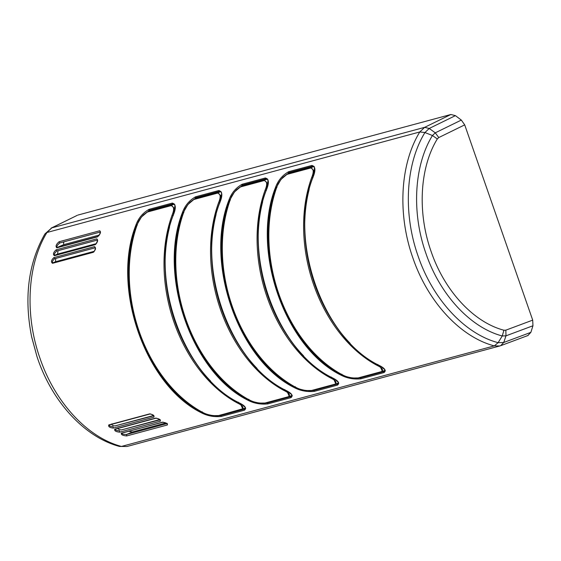 <?xml version="1.0" encoding="UTF-8"?>
<svg xmlns="http://www.w3.org/2000/svg" width="561" height="561" viewBox="0 0 561 561"><rect width="100%" height="100%" fill="white"/><g stroke="black" fill="none" stroke-linecap="round" stroke-linejoin="round"><path stroke-width="0.84" d="M77.243 215.34L51.794 227.878L46.956 232.499C27.265 264.469 24.502 314.805 40.055 358.472C55.013 402.398 87.53 437.545 121.457 446.437L494.29 345.899C460.371 337.007 427.847 301.867 412.889 257.941C397.342 214.267 400.098 163.938 419.789 131.961L46.956 232.499L44.929 233.909C28.345 263.053 23.899 297.274 31.584 336.572L36.942 356.431C51.402 400.856 84.003 437.04 119.542 446.451L126.954 446.5L499.795 345.962L494.29 345.899L498.119 342.673L502.242 335.969L503.925 330.226C473.596 322.273 444.522 290.857 431.143 251.58C417.244 212.535 419.712 167.536 437.314 138.946L438.772 137.557L435.266 132.831L461.317 120.075L464.704 124.865L532.705 320.128L532.95 325.766L530.867 332.357L503.75 342.483L505.966 335.843L505.847 330.163L532.705 320.128M437.314 138.946L432.44 135.524L435.266 132.831L429.221 128.462L455.406 115.636L450.869 114.5L78.028 215.038M455.406 115.636L461.317 120.075M527.838 335.534L530.867 332.357M340.709 374.993C284.729 347.364 250.802 249.933 275.444 187.591C277.947 180.593 282.358 175.291 288.684 171.694L311.86 165.446C315.527 166.344 315.871 170.355 312.891 177.493C288.242 239.835 322.168 337.266 378.149 364.895C384.699 368.002 386.648 370.562 383.99 372.574L360.814 378.822C353.472 379.502 346.768 378.226 340.709 374.993L341.319 374.348M99.753 230.76C101.12 232.191 100.349 234.225 97.46 236.868L56.808 247.829C55.343 246.363 56.107 244.33 59.101 241.728L99.753 230.76L100.524 231.959L59.873 242.92C57.439 244.834 56.507 246.363 57.075 247.513L56.808 247.829M94.521 246.651C96.19 247.962 95.742 249.862 93.189 252.338L52.538 263.305C50.799 261.98 51.247 260.08 53.87 257.618L94.521 246.651L95.321 247.752L54.669 258.712C52.594 260.493 51.984 261.882 52.832 262.892L52.538 263.305M119.64 432.166C115.832 431.781 114.213 430.771 114.781 429.144L155.432 418.183C159.191 418.646 160.804 419.656 160.285 421.206L119.64 432.166L119.528 430.736C116.618 430.645 115.18 430.133 115.215 429.2L155.867 418.24M201.104 412.637C145.124 385.007 111.197 287.576 135.846 225.234C138.343 218.236 142.753 212.935 149.079 209.337L172.262 203.089C175.923 203.987 176.266 208.005 173.286 215.136C148.637 277.478 182.57 374.909 238.544 402.539C245.094 405.645 247.043 408.205 244.386 410.217L221.209 416.465C213.867 417.146 207.17 415.869 201.104 412.637L201.546 412.069C145.79 384.551 112.004 287.512 136.547 225.424L141.379 217.065L149.506 210.193M161.989 422.181L162.381 422.209L161.989 422.181C165.937 422.573 167.739 423.499 167.381 424.972L126.73 435.932C122.733 435.638 120.931 434.705 121.337 433.141L163.16 422.16M113.238 428.099C109.598 427.643 108.119 426.577 108.813 424.894L149.464 413.934C153.062 414.453 154.541 415.526 153.889 417.139L113.238 428.099L113.168 426.69C110.412 426.535 109.115 425.96 109.283 424.979L149.927 414.018M96.787 238.86C98.322 240.22 97.733 242.177 95.033 244.729L54.382 255.69C52.762 254.308 53.351 252.352 56.135 249.82L96.787 238.86L97.572 240.003L56.92 250.963C54.69 252.808 53.933 254.259 54.662 255.325L54.382 255.69M267.744 403.92C260.416 404.6 253.712 403.324 247.639 400.084C191.659 372.455 157.732 275.023 182.381 212.682C184.885 205.677 189.295 200.382 195.614 196.792L218.797 190.544C222.458 191.441 222.801 195.459 219.821 202.591L219.814 202.97L219.821 202.591C195.172 264.932 229.105 362.364 285.079 389.993C291.622 393.093 293.571 395.652 290.921 397.672L267.744 403.92L267.604 402.931L263.768 403.275M294.174 387.539C238.194 359.91 204.267 262.478 228.909 200.137C231.413 193.138 235.823 187.844 242.149 184.246L265.325 177.991C268.992 178.889 269.336 182.907 266.356 190.039C241.707 252.38 275.633 349.812 331.614 377.441C338.164 380.547 340.113 383.107 337.456 385.119L314.279 391.375C306.937 392.048 300.233 390.772 294.174 387.539L294.616 386.971C238.86 359.454 205.074 262.415 229.617 200.326L234.449 191.967L242.576 185.095M289.546 173.202L288.929 173.412A9.123 6.43 66.7 0 1 289.546 173.202L312.898 166.905A9.123 6.43 66.7 0 1 314.153 166.736M358.177 377.911C352.35 378.387 347.049 377.336 342.266 374.748A129.058 91.106 -105.1 0 1 278.887 294.069A129.058 91.106 -105.1 0 1 276.875 186.967L276.861 187.542L276.875 186.967C278.824 181.413 282.288 177.199 287.281 174.31L310.64 168.012C313.676 168.735 314.013 171.925 311.643 177.592A129.058 91.106 74.9 0 0 313.655 284.693A129.058 91.106 74.9 0 0 377.034 365.372C382.237 367.848 383.738 369.923 381.536 371.606L358.177 377.911A0.785 0.554 74.9 0 0 358.444 377.925L352.56 378.002C343.416 376.2 344.503 375.688 342.028 374.727C313.494 358.605 292.372 331.733 278.663 294.104C266.012 256.033 265.346 220.375 276.664 187.129C277.884 184.744 276.938 184.359 282.947 177.22L286.86 174.303L281.384 179.099M385.07 370.225A9.123 6.43 66.7 0 1 384.495 370.526L382.427 371.417L379.972 366.01M312.996 176.89L313.858 170.537L310.871 167.774L312.898 166.905M355.337 378.17L358.381 377.939M290.598 172.914L292.155 171.729M288.684 171.694L289.146 172.543L312.323 166.287C313.641 166.014 314.349 166.393 314.448 167.423L314.279 172.185L312.743 177.599C288.123 239.94 321.986 337.217 377.988 364.881C380.54 366.543 380.274 365.625 384.643 369.573C385.519 370.548 385.463 371.151 384.467 371.375L384.895 371.137M383.99 372.574L383.85 371.585L360.674 377.834L356.824 378.184M343.914 375.639L341.151 374.425C285.395 346.908 251.601 249.869 276.152 187.781L280.984 179.415L289.111 172.55M378.149 364.895L377.876 364.517M312.884 177.872L312.891 177.493M275.444 187.591L276.482 187.633M342.266 374.748L341.859 374.187M312.701 177.879L311.643 177.592M377.034 365.372L377.7 364.517M165.698 423.001L132.305 432.005L128.834 431.262M99.185 235.087L63.73 244.645L63.561 242.85L64.178 241.763M266.166 190.424L265.108 190.137A129.058 91.106 74.9 0 0 267.12 297.239A129.058 91.106 74.9 0 0 330.499 377.918C335.702 380.393 337.203 382.476 335.001 384.159L311.643 390.456C305.815 390.933 300.514 389.881 295.738 387.293L295.324 386.732M330.499 377.918L331.165 377.069M335.001 384.159A0.785 0.554 74.9 0 0 335.324 384.159L335.892 383.962L333.437 378.563M295.738 387.293A129.058 91.106 -105.1 0 1 232.352 306.615A129.058 91.106 -105.1 0 1 230.34 199.513L230.326 200.088L230.34 199.513C232.289 193.966 235.76 189.744 240.746 186.862L264.105 180.565C267.141 181.28 267.478 184.471 265.108 190.137M266.461 189.443L267.331 183.082L264.336 180.319A0.785 0.554 74.9 0 0 264.105 180.565M308.802 390.715L311.846 390.484M311.643 390.456A0.785 0.554 74.9 0 0 311.916 390.477L306.026 390.547C296.881 388.752 297.968 388.24 295.493 387.272C266.959 371.158 245.837 344.279 232.128 306.657C219.477 268.579 218.811 232.92 230.129 199.674C231.349 197.297 230.403 196.911 236.412 189.765L240.325 186.855L242.394 185.964A9.123 6.43 66.7 0 1 243.011 185.747L266.363 179.45L240.325 186.855L234.849 191.652M96.169 243.67L57.538 254.091L58.085 250.655M153.504 415.533L114.935 425.932C112.488 425.638 111.485 424.936 111.934 423.836M159.668 419.607L121.4 429.929C118.834 429.684 117.733 429.032 118.083 427.966M94.269 251.293L55.483 261.749L55.77 258.418M99.045 235.487L97.726 236.546L57.075 247.513L63.73 244.645M100.272 232.03L59.754 242.962L59.101 241.728M95.265 247.773L95.209 247.724C96.134 247.752 93.575 253.074 93.596 251.889L52.832 262.892L55.483 261.749M53.87 257.618L54.599 258.733M115.159 429.221L155.811 418.261C155.166 417.503 161.126 419.894 160.13 420.105L160.278 419.733M173.279 215.515L173.286 215.136M135.846 225.234L136.877 225.284M221.209 416.465L221.069 415.484L217.219 415.827M204.309 413.282L201.722 411.991M238.544 402.539L238.271 402.16M149.079 209.337L149.542 210.186L172.718 203.938C174.036 203.664 174.744 204.043 174.85 205.067L174.674 209.828L173.146 215.249C148.518 277.583 182.381 374.86 238.383 402.525C240.935 404.186 240.669 403.268 245.038 407.223C245.914 408.198 245.858 408.794 244.862 409.025L221.069 415.484L224.253 414.109M167.381 424.972L167.227 423.513L126.576 434.473C123.476 434.473 121.856 434.039 121.73 433.169L162.381 422.209M121.674 433.19L162.325 422.23L164.752 422.615L167.157 423.983L167.325 423.478M109.227 424.993L149.878 414.032C149.373 413.268 154.394 415.54 153.805 415.953L153.924 415.694M96.646 243.201L95.314 244.365L54.662 255.325L57.538 254.091M97.425 240.045L56.808 251.005L56.135 249.82M250.823 400.722L248.081 399.516L247.639 400.084M285.079 389.993L284.806 389.615M195.614 196.792L196.077 197.633L219.253 191.385L221.104 191.862C222.1 191.722 221.265 199.33 219.681 202.696C195.053 265.037 228.916 362.315 284.918 389.979C294.252 395.736 292.372 395.8 291.397 396.473L267.604 402.931L270.788 401.564M182.381 212.682L183.082 212.871L187.921 204.513L196.041 197.64M266.349 190.424L266.356 190.039M228.909 200.137L229.947 200.186M314.279 391.375L314.139 390.386L310.289 390.729M297.379 388.184L294.784 386.894M331.614 377.441L331.341 377.069M242.149 184.246L242.611 185.088L265.788 178.84C267.106 178.566 267.814 178.945 267.913 179.976L267.744 184.73L266.209 190.151C241.588 252.485 275.451 349.769 331.453 377.427C334.005 379.096 333.739 378.177 338.108 382.125C338.984 383.1 338.928 383.696 337.932 383.927L314.139 390.386L317.323 389.018M150.993 210.557L152.55 209.372M197.528 198.012L199.085 196.827M244.063 185.467L245.62 184.274M202.668 412.391A129.058 91.106 -105.1 0 1 139.282 331.712A129.058 91.106 -105.1 0 1 137.27 224.61L137.263 225.185L137.27 224.61C139.219 219.063 142.69 214.842 147.676 211.953L171.035 205.656C174.071 206.378 174.408 209.569 172.038 215.235A129.058 91.106 74.9 0 0 174.05 322.337A129.058 91.106 74.9 0 0 237.436 403.015C242.633 405.491 244.133 407.567 241.931 409.257L218.58 415.554C212.752 416.031 207.444 414.979 202.668 412.391L202.255 411.83M173.391 214.533L174.261 208.18L171.273 205.417L149.324 211.055A9.123 6.43 66.7 0 1 149.941 210.845L173.293 204.548A9.123 6.43 66.7 0 1 174.548 204.386M218.58 415.554A0.785 0.554 74.9 0 0 218.846 415.568L212.956 415.645C203.811 413.85 204.898 413.338 202.423 412.37C173.889 396.255 152.767 369.376 139.058 331.747C126.407 293.676 125.741 258.018 137.059 224.772C138.286 222.387 137.333 222.002 143.343 214.863L147.255 211.953L141.779 216.742M215.733 415.813L218.895 415.554L242.142 409.285M173.097 215.522L172.038 215.235M237.436 403.015L238.095 402.167M241.931 409.257A0.785 0.554 74.9 0 0 242.254 409.257L242.822 409.06L240.374 403.661M249.203 399.846A129.058 91.106 -105.1 0 1 185.817 319.167A129.058 91.106 -105.1 0 1 183.805 212.065L183.798 212.633L183.805 212.065C185.754 206.511 189.225 202.297 194.211 199.407L217.57 193.11C220.606 193.833 220.943 197.023 218.573 202.689A129.058 91.106 74.9 0 0 220.585 309.791A129.058 91.106 74.9 0 0 283.964 390.47C289.167 392.945 290.668 395.021 288.466 396.704L265.108 403.001C259.28 403.485 253.979 402.426 249.203 399.846L248.789 399.278M219.926 201.988L220.796 195.628L217.801 192.872L195.859 198.51A9.123 6.43 66.7 0 1 196.476 198.299L219.828 191.995A9.123 6.43 66.7 0 1 221.083 191.834M265.108 403.001A0.785 0.554 74.9 0 0 265.381 403.022L259.491 403.093C250.346 401.297 251.433 400.785 248.958 399.825C220.424 383.703 199.302 356.831 185.593 319.202C172.942 281.124 172.276 245.466 183.594 212.226C184.814 209.842 183.868 209.456 189.877 202.318L193.79 199.4L188.314 204.197M262.268 403.268L265.311 403.036M219.632 202.97L218.573 202.689M283.964 390.47L284.63 389.615M288.466 396.704A0.785 0.554 74.9 0 0 288.789 396.704L289.357 396.508L286.909 391.108M338.535 382.777A9.123 6.43 66.7 0 1 337.96 383.072L335.892 383.962M266.363 179.45A9.123 6.43 66.7 0 1 267.618 179.289M245.466 407.868A9.123 6.43 66.7 0 1 244.898 408.17L218.846 415.568A0.785 0.554 74.9 0 0 218.895 415.554M292 395.323A9.123 6.43 66.7 0 1 291.425 395.617L289.357 396.508M532.95 325.766L505.966 335.843L502.242 335.969C470.462 327.638 439.992 294.714 425.974 253.558C411.409 212.64 413.99 165.481 432.44 135.524L424.943 132.536L419.789 131.961L424.635 127.347L51.794 227.878L44.929 233.909M500.664 345.681L499.795 345.962L500.664 345.681L503.75 342.483L498.119 342.673C464.803 333.942 432.861 299.42 418.162 256.272C402.896 213.376 405.603 163.938 424.943 132.536L429.221 128.462L424.635 127.347L450.869 114.5M464.704 124.865L438.772 137.557M505.847 330.163L503.925 330.226M360.814 378.822L360.674 377.834L363.858 376.466M289.181 172.529L312.358 166.28L311.86 165.446M381.536 371.606A0.785 0.554 74.9 0 0 381.803 371.627L358.444 377.925A0.785 0.554 74.9 0 0 358.5 377.911L381.746 371.641M310.64 168.012A0.785 0.554 74.9 0 1 310.871 167.774L287.52 174.071A0.785 0.554 74.9 0 0 287.281 174.31M350.134 343.339A128.273 90.552 -105.1 0 1 314.7 284.329A128.273 90.552 -105.1 0 1 309.16 189.394M313.438 166.224L291.643 172.101M220.368 191.322L198.573 197.199M173.833 203.867L152.038 209.744M266.903 178.77L245.108 184.646M303.599 355.884A128.273 90.552 -105.1 0 1 268.165 296.874A128.273 90.552 -105.1 0 1 262.625 201.939M243.011 185.747L240.985 186.624A0.785 0.554 74.9 0 0 240.746 186.862M335.878 383.969L311.916 390.477A0.785 0.554 74.9 0 0 311.965 390.456L335.212 384.187M97.46 236.868L97.944 236.454M93.189 252.338L93.694 251.84M114.781 429.144L115.215 429.2L114.781 429.144M160.285 421.206L160.18 419.768L121.4 429.929M172.262 203.089L172.718 203.938M149.577 210.172L172.753 203.924M244.386 410.217L244.252 409.228L245.29 408.787M132.305 432.005L126.576 434.473L126.73 435.932M121.337 433.141L121.73 433.169L121.337 433.141M108.813 424.894L109.283 424.979L108.813 424.894M153.889 417.139L153.819 415.729L114.935 425.932M95.033 244.729L95.531 244.273M290.921 397.672L290.787 396.683L291.825 396.234M218.797 190.544L219.253 191.385M196.112 197.626L219.288 191.371M248.25 399.446L248.081 399.516C192.325 371.999 158.539 274.96 183.082 212.871L183.412 212.731M265.325 177.991L265.788 178.84M242.647 185.074L265.823 178.826M337.456 385.119L337.322 384.138L338.36 383.689M171.035 205.656A0.785 0.554 74.9 0 1 171.273 205.417L173.293 204.548M149.941 210.845L147.915 211.714A0.785 0.554 74.9 0 0 147.676 211.953M210.529 380.982A128.273 90.552 -105.1 0 1 175.095 321.972A128.273 90.552 -105.1 0 1 169.555 227.037M289.343 396.515L265.381 403.022A0.785 0.554 74.9 0 0 265.43 403.001L288.677 396.732M257.064 368.437A128.273 90.552 -105.1 0 1 221.63 309.427A128.273 90.552 -105.1 0 1 216.09 214.491M217.57 193.11A0.785 0.554 74.9 0 1 217.801 192.872L219.828 191.995M196.476 198.299L194.45 199.169A0.785 0.554 74.9 0 0 194.211 199.407M501.015 345.569L528.189 335.422M289.146 172.543L288.452 172.788M100.468 231.974L99.704 234.126L97.838 236.511M54.62 258.733L95.237 247.78M149.542 210.186L148.847 210.431M97.523 240.024L97.39 239.94C98.392 239.358 95.468 245.543 95.426 244.323M196.077 197.633L195.382 197.879M242.611 185.088L241.917 185.333M119.542 446.451L126.954 446.5M31.682 337.035L36.942 356.431M51.1 228.145L77.327 215.305"/></g></svg>
